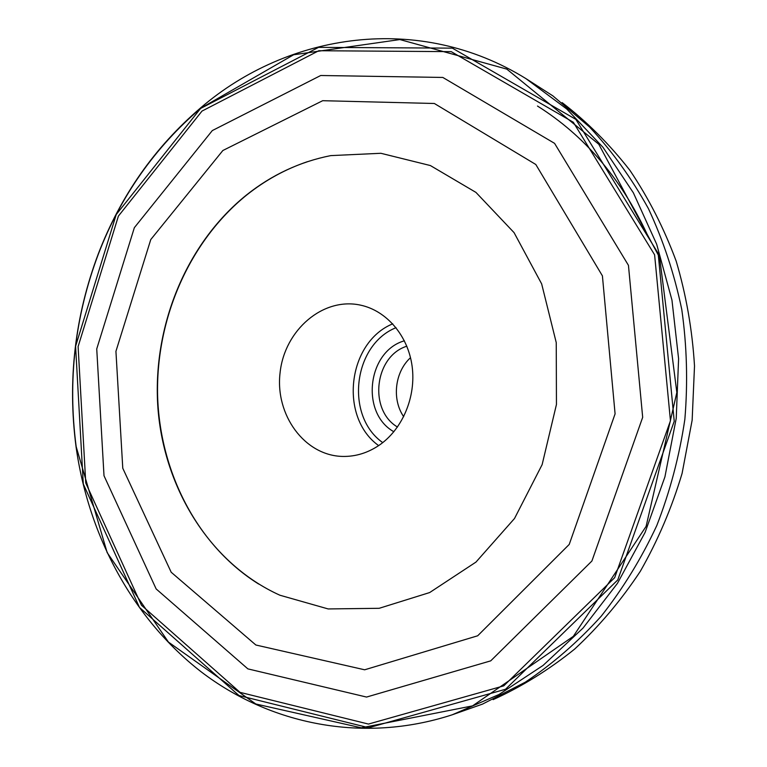 <?xml version="1.0" encoding="UTF-8"?>
<svg xmlns="http://www.w3.org/2000/svg" width="767" height="767" viewBox="0 0 767 767"><rect width="100%" height="100%" fill="white"/><g stroke="black" fill="none" stroke-linecap="round" stroke-linejoin="round"><path stroke-width="1.15" d="M378.994 445.368C402.474 429.424 416.27 396.769 412.109 366.195C407.996 335.601 386.587 310.731 360.624 305.161C323.108 296.81 284.643 330.011 280.108 372.503C274.826 414.909 304.691 456.02 343.127 456.442C355.811 456.586 367.767 452.885 378.994 445.368M537.494 106.047C584.301 135.529 620.752 178.059 646.849 233.638M393.883 431.744C360.222 413.077 367.364 351.296 404.401 340.797M397.488 427.037C368.333 409.952 374.545 356.185 406.836 346.205M403.691 416.711C391.669 399.262 394.823 371.918 410.518 357.681M525.826 78.55L552.834 95.846L589.497 126.958C611.989 151.061 631.615 178.251 648.374 208.528C663.225 240.282 674.356 273.944 681.777 309.513C686.906 345.754 687.932 382.359 684.854 419.319C679.418 456.001 670.061 491.398 656.801 525.52C641.461 558.453 622.929 588.682 601.223 616.208C577.992 641.864 552.681 663.858 525.29 682.189L482.481 704.116L452.242 714.786L499.02 694.49L543.094 665.42L583.025 628.087L617.445 583.361L645.085 532.442L664.931 476.844L676.235 418.322L678.594 358.755L671.959 300.098L656.667 244.213L633.369 192.805L603.015 147.35L566.736 108.981L525.826 78.55C419.089 12.617 288.296 32.713 200.714 107.802C154.819 147.101 120.726 195.671 98.425 253.522C74.85 316.109 67.391 380.566 76.067 446.883C88.512 535.577 132.557 618.528 201.107 671.777C269.811 724.297 362.743 743.904 452.242 714.786M493.104 699.648C521.723 686.657 548.884 669.821 574.588 649.131C599.123 626.38 621.03 600.446 640.301 571.338C657.779 540.697 671.71 508.07 682.084 473.44L692.15 420.163L694.509 365.984C692.313 329.906 686.197 294.95 676.178 261.135C664.049 228.393 648.642 198.154 629.956 170.399C609.65 144.388 587.052 121.8 562.144 102.615M200.542 108.377L293.636 54.773L399.875 39.558L506.795 69.107L598.787 144.254L659.639 257.549L676.839 392.493L646.102 526.363L573.323 636.351L472.568 705.87L361.305 727.816L255.814 703.991L168.443 642.094L107.159 552.604L76.173 446.672C67.525 380.509 74.965 316.196 98.492 253.743C120.745 196.026 154.761 147.571 200.542 108.377M307.452 161.674C285.554 169.085 265.372 180.149 246.897 194.856C189.459 241.078 155.893 318.343 157.59 395.235C159.661 472.05 197.33 545.73 258.613 584.013M246.495 194.981C185.777 243.829 152.029 327.346 157.944 408.284C164.157 489.097 210.465 563.85 279.897 595.221L328.171 608.94L379.195 608.298L429.664 592.555L475.971 562.086L514.523 518.482L542.135 464.629L556.449 404.468L556.248 342.628L541.655 283.886L514.072 232.641L475.943 192.402L430.392 165.557L380.863 153.285L330.73 155.615C299.839 161.76 271.758 174.876 246.495 194.981M212.306 130.572L134.35 227.674L96.738 348.937L104.005 475.741L156.152 588.941L247.875 668.882L366.559 697.059L490.727 660.857L591.903 561.022L642.679 417.315L628.451 265.344L554.57 143.352L442.818 77.448L320.711 75.502L212.306 130.572M200.59 108.454L116.229 214.539L75.588 346.281L83.287 483.996L139.479 607.445L238.968 695.535L368.697 727.73L505.52 689.265L617.761 579.948L674.231 421.265L658.153 253.359L575.864 119.384L452.348 48.139L318.526 47.372L200.59 108.454M378.649 445.608C338.841 417.219 347.489 342.379 392.733 323.827M382.743 442.617C344.814 416.04 353.041 344.891 396.04 327.672M222.871 150.505L150.763 239.563L115.932 351.334L122.778 468.263L171.194 572.249L255.862 645.009L364.661 669.792L477.678 635.785L569.229 544.426L615.086 413.854L602.411 275.852L535.807 164.493L434.352 103.487L322.686 100.698L222.871 150.505M201.999 111.081L118.396 216.093L78.109 346.598L85.76 483.018L141.483 605.249L240.042 692.361L368.467 724.067L503.766 685.861L614.674 577.666L670.454 420.786L654.606 254.807L573.323 122.26L451.226 51.648L318.804 50.727L201.999 111.081"/></g></svg>
